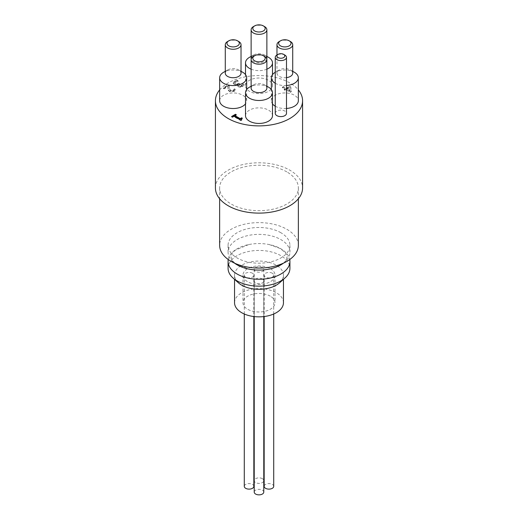 <?xml version="1.0" encoding="UTF-8"?>
<svg xmlns="http://www.w3.org/2000/svg" width="518" height="518" viewBox="0 0 518 518"><rect width="100%" height="100%" fill="white"/><g stroke="black" fill="none" stroke-linecap="round" stroke-linejoin="round"><path stroke-width="0.39" stroke-dasharray="2.59 1.94" d="M285.004 90.313L284.149 89.815L285.094 89.271L282.362 87.691L283.385 87.102L286.117 88.675L289.627 86.648L290.753 87.296L291.291 91.718L290.313 92.282L285.949 89.763L285.004 90.313L284.149 89.355L284.149 89.815M290.08 90.967L289.646 87.626L286.972 89.174L290.08 90.967L289.646 87.626M289.646 87.173L286.972 88.714L290.08 90.508M286.972 88.714L286.972 89.174M284.149 89.355L285.094 88.811L282.362 87.231L283.385 86.642L286.117 88.222L289.627 86.189L290.753 86.836L290.753 87.296M289.627 86.189L289.627 86.648M290.753 86.836L291.291 91.718M291.291 91.259L290.313 92.282M290.313 91.822L285.949 89.303L285.949 89.763M285.949 89.303L285.004 89.854M286.117 88.222L286.117 88.675M283.385 86.642L283.385 87.102M282.362 87.231L282.362 87.691M285.094 88.811L285.094 89.271M228.134 84.997L229.26 85.651L229.254 87.859L230.516 90.404L231.909 90.754L233.204 90.378L234.473 88.85L235.606 89.504L234.052 90.954L229.493 91.064L228.315 89.905L228.056 86.105L224.152 88.358L223.232 87.827L228.134 84.997L228.134 85.457L229.26 86.105L229.254 88.319L230.516 90.864L231.909 91.213L233.204 90.838L234.473 89.31L235.606 89.964L234.052 91.414L229.493 91.524L228.315 90.365L228.056 86.564L224.152 88.818L223.232 88.287L228.134 85.457M223.232 87.827L223.232 88.287M229.26 85.651L229.26 86.105M234.084 89.582L234.084 90.041M234.414 88.882L234.414 89.342M224.152 88.358L224.152 88.818M228.056 86.105L228.056 86.564M228.017 88.507L228.017 88.966M228.315 89.905L228.315 90.365M235.606 89.504L235.606 89.964M234.473 88.85L234.473 89.31M240.475 86.357L241.686 85.943L242.981 84.389L244.114 85.043L242.528 86.519L240.397 87.231L238.222 86.791L237.503 85.871L237.911 84.913L236.247 85.192L234.227 84.661L233.139 83.223L234.363 81.209L237.024 80.238L237.024 80.698L238.15 81.345L235.347 82.161L234.589 83.113L235.386 84.084L237.017 84.473L238.947 83.683L239.834 84.194L238.656 85.269L239.193 86.105L240.475 86.357L240.475 85.897L242.579 84.68L242.579 85.14M237.024 80.238L238.15 80.886L235.347 81.702L234.589 83.113L234.589 82.653L235.386 83.625L237.017 84.013L238.947 83.223L238.947 83.683M242.579 84.68L242.981 83.929L244.114 84.583L242.528 86.066L240.397 86.771L238.222 86.331L237.49 85.289L237.833 84.408L236.247 84.732L234.227 84.201L233.139 82.763L233.139 83.223L234.363 81.669L237.024 80.698M238.15 80.886L238.15 81.345M238.073 80.931L238.073 81.391M238.947 83.223L239.834 84.194M239.834 83.735L238.636 84.939L239.193 85.645L240.475 85.897M236.247 84.732L236.247 85.192M237.833 84.408L237.833 84.868M237.911 84.453L237.911 84.913M240.397 86.771L240.397 87.231M244.114 84.583L244.114 85.043M242.981 83.929L242.981 84.389M242.916 83.968L242.916 84.428M231.617 116.498L231.617 116.958L232.012 116.731M235.91 114.957L236.305 115.19L234.861 116.026M236.305 114.731L236.305 115.19M232.427 116.971L232.427 117.431L231.617 116.958M233.838 116.155L233.838 116.615L232.427 117.431M241.006 120.293L241.006 120.752L233.838 116.615M241.828 119.813L241.006 120.752M242.366 118.227L241.433 119.438M241.984 118.467L242.366 118.687M219.664 89.905A43.577 25.155 180 0 1 259 75.57A43.577 25.155 180 0 1 298.336 89.905M245.506 115.65A13.494 7.789 180 0 1 259 107.861A13.494 7.789 180 0 1 272.494 115.65M286.486 108.463A13.494 7.789 180 0 1 275.298 106.242A13.494 7.789 180 0 1 275.246 106.209M272.494 103.872A13.494 7.789 180 0 1 271.348 100.732A13.494 7.789 180 0 1 284.842 92.942A13.494 7.789 180 0 1 298.336 100.732M271.108 89.251A13.494 7.789 180 0 1 249.456 91.317A13.494 7.789 180 0 1 246.892 89.251M246.652 88.954A13.494 7.789 180 0 1 245.506 85.813A13.494 7.789 180 0 1 259 78.017A13.494 7.789 180 0 1 272.494 85.813A13.494 7.789 180 0 1 271.348 88.954M219.664 100.732A13.494 7.789 180 0 1 233.158 92.942A13.494 7.789 180 0 1 246.652 100.732A13.494 7.789 180 0 1 245.506 103.872M275.246 113.358A5.62 3.244 180 0 1 280.866 110.107A5.62 3.244 180 0 1 286.486 113.358M284.842 55.05A5.62 3.244 0 0 0 276.89 55.05M262.38 478.671A4.779 2.758 0 0 0 257.174 478.075A4.779 2.758 0 0 0 254.221 480.62A4.779 2.758 0 0 0 259 483.385A4.779 2.758 0 0 0 263.779 480.62A4.779 2.758 0 0 0 262.38 478.671M262.38 267.495A4.779 2.758 0 0 0 257.174 266.893A4.779 2.758 0 0 0 254.221 269.444A4.779 2.758 0 0 0 259 272.203A4.779 2.758 0 0 0 263.779 269.444A4.779 2.758 0 0 0 262.38 267.495M253.839 486.363A4.779 2.758 0 0 0 252.441 484.408A4.779 2.758 0 0 0 247.228 483.812A4.779 2.758 0 0 0 244.282 486.363M252.441 273.232A4.779 2.758 0 0 0 247.228 272.636A4.779 2.758 0 0 0 244.282 275.181A4.779 2.758 0 0 0 249.061 277.939A4.779 2.758 0 0 0 253.839 275.181A4.779 2.758 0 0 0 252.441 273.232M273.718 486.363A4.779 2.758 0 0 0 272.319 484.408A4.779 2.758 0 0 0 267.113 483.812A4.779 2.758 0 0 0 264.161 486.363M272.319 273.232A4.779 2.758 0 0 0 267.113 272.636A4.779 2.758 0 0 0 264.161 275.181A4.779 2.758 0 0 0 268.939 277.939A4.779 2.758 0 0 0 273.718 275.181A4.779 2.758 0 0 0 272.319 273.232M263.779 492.1A4.779 2.758 0 0 0 262.38 490.151A4.779 2.758 0 0 0 257.174 489.549A4.779 2.758 0 0 0 254.221 492.1M262.38 278.969A4.779 2.758 0 0 0 257.174 278.373A4.779 2.758 0 0 0 254.221 280.918A4.779 2.758 0 0 0 259 283.683A4.779 2.758 0 0 0 263.779 280.918A4.779 2.758 0 0 0 262.38 278.969M270.331 296.186A16.026 9.253 0 0 0 252.868 294.179A16.026 9.253 0 0 0 242.974 302.726A16.026 9.253 0 0 0 259 311.978A16.026 9.253 0 0 0 275.026 302.726A16.026 9.253 0 0 0 270.331 296.186M270.331 268.641A16.026 9.253 180 0 1 275.026 275.181A16.026 9.253 180 0 1 259 284.434A16.026 9.253 180 0 1 242.974 275.181A16.026 9.253 180 0 1 252.868 266.634A16.026 9.253 180 0 1 270.331 268.641M283.456 302.726A24.456 14.122 0 0 0 276.295 292.741A24.456 14.122 0 0 0 249.637 289.679A24.456 14.122 0 0 0 234.544 302.726M238.448 282.834A24.456 14.122 180 0 1 234.544 275.181A24.456 14.122 180 0 1 259 261.059A24.456 14.122 180 0 1 283.456 275.181A24.456 14.122 180 0 1 279.552 282.834M228.25 259.524A30.925 17.852 180 0 1 248.692 244.58A30.925 17.852 180 0 1 269.308 244.58A30.925 17.852 180 0 1 280.866 248.782A30.925 17.852 180 0 1 289.75 259.524M283.488 263.131A30.925 17.852 0 0 0 289.925 252.227A30.925 17.852 0 0 0 280.866 239.601A30.925 17.852 0 0 0 247.164 235.735A30.925 17.852 0 0 0 228.075 252.227A30.925 17.852 0 0 0 234.512 263.131M228.075 268.298A30.925 17.852 180 0 1 259 250.44A30.925 17.852 180 0 1 289.925 268.298M280.866 232.718A30.925 17.852 0 0 0 247.164 228.846A30.925 17.852 0 0 0 228.075 245.344A30.925 17.852 0 0 0 259 263.196A30.925 17.852 0 0 0 289.925 245.344A30.925 17.852 0 0 0 280.866 232.718M298.355 245.344A39.355 22.721 0 0 0 286.83 229.273A39.355 22.721 0 0 0 243.939 224.346A39.355 22.721 0 0 0 219.645 245.344M286.83 171.892A39.355 22.721 0 0 0 243.939 166.964A39.355 22.721 0 0 0 219.645 187.956A39.355 22.721 0 0 0 259 210.677A39.355 22.721 0 0 0 298.355 187.956A39.355 22.721 0 0 0 286.83 171.892M238.727 41.511A7.874 4.545 0 0 0 227.59 41.511M225.285 73.187A7.874 4.545 180 0 1 227.59 69.969A7.874 4.545 180 0 1 238.727 69.969A7.874 4.545 180 0 1 241.032 73.187M264.568 26.586A7.874 4.545 0 0 0 253.431 26.586M266.783 58.955A7.874 4.545 180 0 1 261.454 62.581A7.874 4.545 180 0 1 253.431 61.48A7.874 4.545 180 0 1 251.217 58.955M251.126 58.269A7.874 4.545 180 0 1 253.431 55.05A7.874 4.545 180 0 1 264.568 55.05A7.874 4.545 180 0 1 266.874 58.269M264.568 56.43A7.874 4.545 0 0 0 253.431 56.43M251.126 88.105A7.874 4.545 180 0 1 253.431 84.894A7.874 4.545 180 0 1 264.568 84.894A7.874 4.545 180 0 1 266.874 88.105M290.41 41.511A7.874 4.545 0 0 0 279.273 41.511M286.486 77.629A7.874 4.545 180 0 1 279.273 76.399A7.874 4.545 180 0 1 276.968 73.187A7.874 4.545 180 0 1 279.273 69.969A7.874 4.545 180 0 1 290.41 69.969A7.874 4.545 180 0 1 292.715 73.187M242.702 72.267A13.494 7.789 0 0 0 223.614 72.267M251.126 69.185A13.494 7.789 0 0 0 266.874 69.185M268.544 57.349A13.494 7.789 0 0 0 249.456 57.349M268.544 87.186A13.494 7.789 0 0 0 249.456 87.186M275.246 83.256A13.494 7.789 0 0 0 275.298 83.288A13.494 7.789 0 0 0 286.486 85.509M294.386 72.267A13.494 7.789 0 0 0 275.298 72.267A13.494 7.789 0 0 0 275.246 72.3M215.423 187.956A43.577 25.155 180 0 1 259 162.801A43.577 25.155 180 0 1 302.577 187.956M229.254 87.859L229.254 88.319M230.516 90.404L230.516 90.864M231.909 90.754L231.909 91.213M233.204 90.378L233.204 90.838M229.493 91.064L229.493 91.524M234.052 90.954L234.052 91.414M234.363 81.209L234.363 81.669M235.347 81.702L235.347 82.161M235.386 83.625L235.386 84.084M237.017 84.013L237.017 84.473M238.5 83.482L238.5 83.942M239.478 83.935L239.478 84.395M239.193 85.645L239.193 86.105M241.686 85.483L241.686 85.943M234.227 84.201L234.227 84.661M238.222 86.331L238.222 86.791M242.528 86.066L242.528 86.519M229.215 87.425L229.215 86.966M227.991 88.196L227.991 87.736M238.636 85.399L238.636 84.939M237.49 85.748L237.49 85.289M254.221 269.444L254.221 480.62M263.779 269.444L263.779 480.62M244.282 275.181L244.282 314.005M253.839 275.181L253.839 316.53M264.161 275.181L264.161 316.53M273.718 275.181L273.718 314.005M254.221 280.918L254.221 316.576M263.779 280.918L263.779 316.576M242.974 275.181L242.974 302.726M275.026 275.181L275.026 302.726M234.544 275.181L234.544 279.344M283.456 275.181L283.456 279.344M248.692 244.58L235.224 250.175L232.278 253.101L230.886 256.824L232.284 260.541L235.178 263.429L248.692 269.062M269.308 244.58L280.335 248.562C291.148 257.265 285.988 256.235 286.752 258.683C285.127 260.366 287.225 263.779 269.308 269.062M228.075 245.344L228.075 252.227M289.925 245.344L289.925 252.227M219.645 187.956L219.645 198.757M298.355 187.956L298.355 198.757M276.968 73.187L276.968 55.005M227.59 69.969L225.285 71.303M238.727 69.969L241.032 71.303M246.652 100.732L246.652 89.556M253.431 55.05L251.126 56.384M264.568 55.05L266.874 56.384M272.494 85.813L272.494 74.637M245.506 85.813L245.506 74.637M253.431 84.894L251.126 86.221M264.568 84.894L266.874 86.221M279.273 69.969L275.298 72.267M290.41 69.969L292.715 71.303M271.348 100.732L271.348 89.556"/><path stroke-width="0.78" d="M235.496 114.264L236.305 114.731L234.861 115.566L240.19 118.641L241.634 117.806L242.366 118.227L241.362 119.205L241.828 119.813L241.006 120.293L233.838 116.155L232.427 116.971L231.617 116.498L235.496 114.264L235.91 114.957M232.012 116.731L235.496 114.718M234.861 115.566L234.861 116.026L240.19 119.101L241.984 118.467M240.19 118.641L240.19 119.101M241.634 117.806L241.634 118.266M241.433 119.438L241.511 120.001M298.336 89.905A43.577 25.155 180 0 1 302.577 100.732A43.577 25.155 180 0 1 275.673 123.97A43.577 25.155 180 0 1 228.185 118.518A43.577 25.155 180 0 1 215.423 100.732A43.577 25.155 180 0 1 219.664 89.905M272.494 92.696L272.494 115.65A13.494 7.789 180 0 1 264.167 122.85A13.494 7.789 180 0 1 249.456 121.16A13.494 7.789 180 0 1 245.506 115.65L245.506 92.696A13.494 7.789 0 0 0 249.456 98.206A13.494 7.789 0 0 0 264.167 99.896A13.494 7.789 0 0 0 272.494 92.696A13.494 7.789 0 0 0 268.544 87.186L266.874 86.221M275.246 106.209A13.494 7.789 180 0 1 272.494 103.872M286.486 85.509A13.494 7.789 0 0 0 298.336 77.778L298.336 100.732A13.494 7.789 180 0 1 286.486 108.463M245.506 103.872A13.494 7.789 180 0 1 223.614 106.242A13.494 7.789 180 0 1 219.664 100.732L219.664 77.778A13.494 7.789 0 0 0 223.614 83.288A13.494 7.789 0 0 0 238.319 84.971A13.494 7.789 0 0 0 246.652 77.778A13.494 7.789 0 0 0 242.702 72.267L241.032 71.303M286.486 57.349L286.486 113.358A5.62 3.244 180 0 1 283.016 116.356A5.62 3.244 180 0 1 276.89 115.65A5.62 3.244 180 0 1 275.246 113.358L275.246 57.349A5.62 3.244 0 0 0 276.89 59.641A5.62 3.244 0 0 0 283.016 60.347A5.62 3.244 0 0 0 286.486 57.349A5.62 3.244 0 0 0 284.842 55.05L283.65 54.364A3.937 2.273 180 0 1 283.65 57.576A3.937 2.273 180 0 1 278.082 57.576A3.937 2.273 180 0 1 278.082 54.364A3.937 2.273 180 0 1 283.65 54.364M278.082 54.364L276.89 55.05A5.62 3.244 0 0 0 275.246 57.349M244.282 314.005L244.282 486.363A4.779 2.758 0 0 0 249.061 489.121A4.779 2.758 0 0 0 253.839 486.363L253.839 316.53M264.161 316.53L264.161 486.363A4.779 2.758 0 0 0 268.939 489.121A4.779 2.758 0 0 0 273.718 486.363L273.718 314.005M254.221 316.576L254.221 492.1A4.779 2.758 0 0 0 259 494.858A4.779 2.758 0 0 0 263.779 492.1L263.779 316.576M234.544 279.344L234.544 302.726A24.456 14.122 0 0 0 249.637 315.773A24.456 14.122 0 0 0 276.295 312.71A24.456 14.122 0 0 0 283.456 302.726L283.456 279.344M289.75 259.524A30.925 17.852 180 0 1 289.925 261.409L289.925 268.298A30.925 17.852 180 0 1 284.984 277.978L279.552 282.834A24.456 14.122 180 0 1 276.295 285.165A24.456 14.122 180 0 1 238.448 282.834L233.016 277.978A30.925 17.852 180 0 1 228.075 268.298L228.075 261.409A30.925 17.852 180 0 1 228.25 259.524M289.925 261.409A30.925 17.852 180 0 1 280.866 274.035A30.925 17.852 180 0 1 247.164 277.907A30.925 17.852 180 0 1 228.075 261.409M234.512 263.131A30.925 17.852 0 0 0 248.692 269.062A30.925 17.852 0 0 0 269.308 269.062A30.925 17.852 0 0 0 283.488 263.131M284.984 277.978A30.925 17.852 180 0 1 280.866 280.918A30.925 17.852 180 0 1 233.016 277.978M219.645 198.757L219.645 245.344A39.355 22.721 0 0 0 259 268.065A39.355 22.721 0 0 0 298.355 245.344L298.355 198.757M228.781 45.869A6.184 3.568 180 0 1 228.781 40.818A6.184 3.568 180 0 1 237.529 40.818A6.184 3.568 180 0 1 237.529 45.869A6.184 3.568 180 0 1 228.781 45.869M228.781 40.818L227.59 41.511A7.874 4.545 0 0 0 225.285 44.723A7.874 4.545 0 0 0 227.59 47.934A7.874 4.545 0 0 0 236.169 48.919A7.874 4.545 0 0 0 241.032 44.723A7.874 4.545 0 0 0 238.727 41.511L237.529 40.818M241.032 44.723L241.032 73.187A7.874 4.545 180 0 1 236.169 77.383A7.874 4.545 180 0 1 227.59 76.399A7.874 4.545 180 0 1 225.285 73.187L225.285 44.723M254.629 30.95A6.184 3.568 180 0 1 254.629 25.9A6.184 3.568 180 0 1 263.371 25.9A6.184 3.568 180 0 1 263.371 30.95A6.184 3.568 180 0 1 254.629 30.95M254.629 25.9L253.431 26.586A7.874 4.545 0 0 0 251.126 29.804A7.874 4.545 0 0 0 253.431 33.016A7.874 4.545 0 0 0 262.011 34A7.874 4.545 0 0 0 266.874 29.804A7.874 4.545 0 0 0 264.568 26.586L263.371 25.9M251.217 58.955A7.874 4.545 180 0 1 251.126 58.269L251.126 29.804M266.874 29.804L266.874 58.269A7.874 4.545 180 0 1 266.783 58.955M254.629 60.787A6.184 3.568 180 0 1 254.629 55.743A6.184 3.568 180 0 1 263.371 55.743A6.184 3.568 180 0 1 263.371 60.787A6.184 3.568 180 0 1 254.629 60.787M254.629 55.743L253.431 56.43A7.874 4.545 0 0 0 251.126 59.641A7.874 4.545 0 0 0 253.431 62.853A7.874 4.545 0 0 0 262.011 63.843A7.874 4.545 0 0 0 266.874 59.641A7.874 4.545 0 0 0 264.568 56.43L263.371 55.743M266.874 59.641L266.874 88.105A7.874 4.545 180 0 1 262.011 92.301A7.874 4.545 180 0 1 253.431 91.317A7.874 4.545 180 0 1 251.126 88.105L251.126 59.641M280.471 45.869A6.184 3.568 180 0 1 280.471 40.818A6.184 3.568 180 0 1 289.219 40.818A6.184 3.568 180 0 1 289.219 45.869A6.184 3.568 180 0 1 280.471 45.869M280.471 40.818L279.273 41.511A7.874 4.545 0 0 0 276.968 44.723A7.874 4.545 0 0 0 279.273 47.934A7.874 4.545 0 0 0 287.853 48.919A7.874 4.545 0 0 0 292.715 44.723A7.874 4.545 0 0 0 290.41 41.511L289.219 40.818M292.715 44.723L292.715 73.187A7.874 4.545 180 0 1 286.486 77.629M225.285 71.303L223.614 72.267A13.494 7.789 0 0 0 219.664 77.778M251.126 56.384L249.456 57.349A13.494 7.789 0 0 0 245.506 62.859A13.494 7.789 0 0 0 249.456 68.363A13.494 7.789 0 0 0 251.126 69.185M266.874 69.185A13.494 7.789 0 0 0 272.494 62.859A13.494 7.789 0 0 0 268.544 57.349L266.874 56.384M251.126 86.221L249.456 87.186A13.494 7.789 0 0 0 245.506 92.696M298.336 77.778A13.494 7.789 0 0 0 294.386 72.267L292.715 71.303M275.246 72.3A13.494 7.789 0 0 0 271.348 77.778A13.494 7.789 0 0 0 275.246 83.256M302.577 100.732L302.577 187.956A43.577 25.155 180 0 1 275.673 211.202A43.577 25.155 180 0 1 228.185 205.743A43.577 25.155 180 0 1 215.423 187.956L215.423 100.732M241.362 119.664L241.362 119.205M276.968 55.005L276.968 44.723M246.652 89.556L246.652 77.778M272.494 74.637L272.494 62.859M245.506 74.637L245.506 62.859M271.348 89.556L271.348 77.778"/></g></svg>
